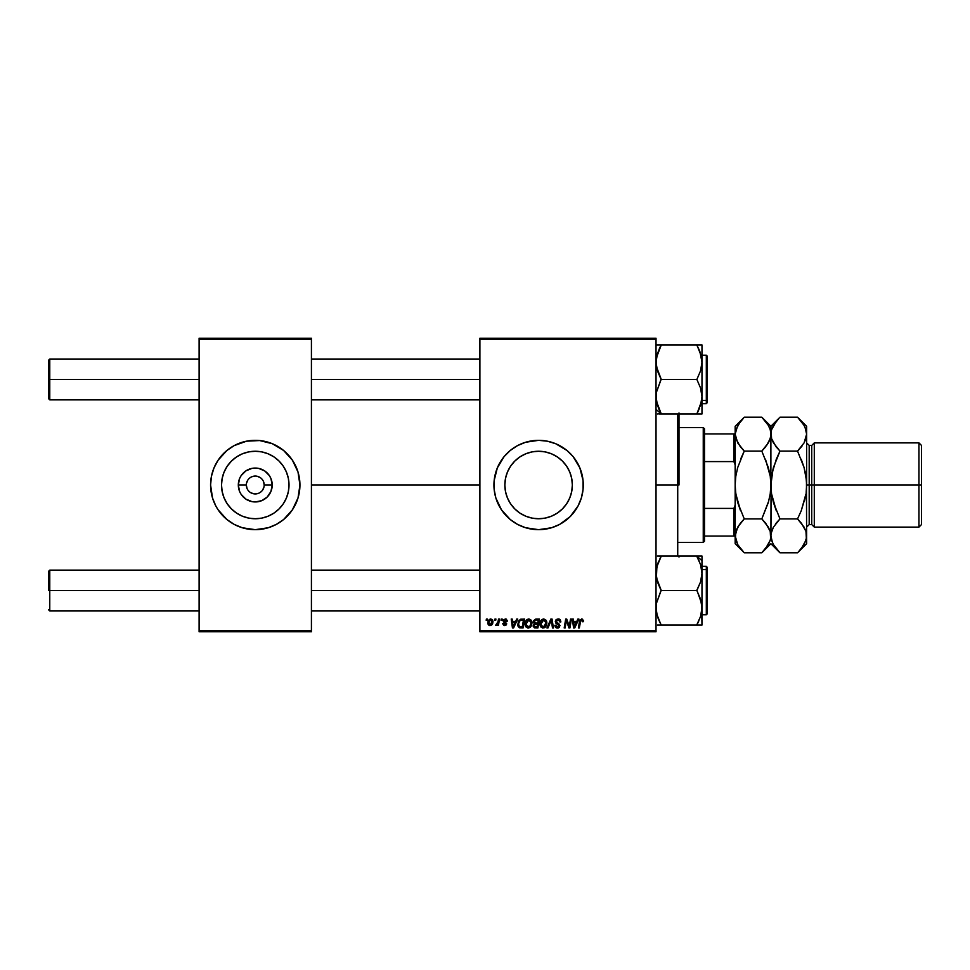<?xml version="1.0" encoding="UTF-8"?>
<svg xmlns="http://www.w3.org/2000/svg" width="970" height="970" viewBox="0 0 970 970"><rect width="100%" height="100%" fill="white"/><g stroke="black" fill="none" stroke-linecap="round" stroke-linejoin="round"><path stroke-width="1.45" d="M255.255 476.064L251.848 476.743M250.296 477.579L248.95 478.683M247.835 480.041L246.501 483.254M222.724 476.064A33.744 33.744 0 0 1 242.33 453.827M242.354 453.827L248.684 451.899L255.268 451.256L261.851 451.899L268.181 453.827L274.013 456.943L279.13 461.138L283.325 466.255L286.441 472.087L288.357 478.416L289.012 485A33.744 33.744 0 0 1 255.268 518.744A33.744 33.744 0 0 1 221.512 485L222.166 478.416L224.082 472.087L227.21 466.255L231.406 461.138L236.51 456.943L242.354 453.827A33.744 33.744 0 0 1 255.255 451.256M255.268 529.668A44.669 44.669 0 0 1 234.194 524.394A44.669 44.669 0 0 0 255.268 529.668L268.229 527.753L276.317 524.394L283.604 519.532L292.406 509.82L298.008 497.962A44.669 44.669 0 0 0 299.936 485A44.669 44.669 0 0 1 255.268 529.668A44.669 44.669 0 0 1 210.587 485A44.669 44.669 0 0 0 212.503 497.949L215.861 506.061A44.669 44.669 0 0 1 215.873 463.939A44.669 44.669 0 0 0 215.873 506.061L218.117 509.82A44.669 44.669 0 0 0 230.472 522.163A44.669 44.669 0 0 1 218.104 509.796L226.919 519.532L234.206 524.394L242.294 527.753L255.268 529.668A44.669 44.669 0 0 0 276.329 524.394A44.669 44.669 0 0 1 255.268 529.668M294.674 506.025A44.669 44.669 0 0 0 298.008 497.986L299.936 485L298.008 472.038L292.406 460.18L283.604 450.468L272.364 443.726L259.645 440.55L246.55 441.192L234.206 445.606A44.669 44.669 0 0 1 255.268 440.332A44.669 44.669 0 0 0 234.194 445.606L226.919 450.468L218.117 460.18A44.669 44.669 0 0 1 230.472 447.837A44.669 44.669 0 0 0 218.104 460.204L213.994 467.904L211.448 476.282L210.587 485L212.515 497.962M246.331 485L238.317 485A16.951 16.951 0 0 1 255.268 468.049A16.951 16.951 0 0 1 272.218 485L270.921 491.487L267.247 496.979L261.754 500.653L255.268 501.951L251.957 501.623L245.846 499.089L241.166 494.421L239.602 491.487L238.317 485L239.602 478.513L241.166 475.579L245.846 470.911L251.957 468.377L258.566 468.377L264.677 470.911L269.357 475.579L270.921 478.513L272.218 485L264.192 485A8.936 8.936 0 0 0 255.268 476.064A8.936 8.936 0 0 0 246.331 485A8.936 8.936 0 0 0 255.268 493.936A8.936 8.936 0 0 0 264.192 485L272.218 485A16.951 16.951 0 0 1 255.268 501.951A16.951 16.951 0 0 1 238.317 485L246.331 485A8.936 8.936 0 0 1 255.268 476.064A8.936 8.936 0 0 1 264.192 485A8.936 8.936 0 0 1 255.268 493.936A8.936 8.936 0 0 1 246.331 485L247.01 488.419M212.527 497.986A44.669 44.669 0 0 0 215.849 506.025M215.886 506.097A44.669 44.669 0 0 0 218.092 509.783M218.141 509.856A44.669 44.669 0 0 0 292.382 509.856M292.431 509.783A44.669 44.669 0 0 0 294.637 506.097M572.348 485A33.744 33.744 0 0 1 538.605 518.744A33.744 33.744 0 0 1 504.861 485L505.503 478.416L507.431 472.087L510.547 466.255L514.743 461.138L519.859 456.943L525.692 453.827L532.021 451.899L538.605 451.256L545.188 451.899L551.518 453.827L557.35 456.943L562.467 461.138L566.662 466.255L569.778 472.087L571.706 478.416L572.348 485L571.706 491.584L569.778 497.913L566.662 503.745L562.467 508.862L557.35 513.057L551.518 516.173L545.188 518.101L538.605 518.744L532.021 518.101L525.692 516.173L519.859 513.057L514.743 508.862L510.547 503.745L507.431 497.913L505.503 491.584L504.861 485A33.744 33.744 0 0 1 538.605 451.256A33.744 33.744 0 0 1 572.348 485M501.466 509.82L510.268 519.532L517.543 524.394L525.643 527.753L538.605 529.668L551.578 527.753L559.666 524.394L570.19 516.586L577.999 506.061A44.669 44.669 0 0 0 583.273 485A44.669 44.669 0 0 1 538.605 529.668A44.669 44.669 0 0 1 493.936 485A44.669 44.669 0 0 0 494.142 489.353L495.852 497.962L501.466 509.82A44.669 44.669 0 0 0 563.388 522.163M494.154 489.401A44.669 44.669 0 0 0 497.319 502.06M497.343 502.133A44.669 44.669 0 0 0 501.454 509.808M563.461 522.115A44.669 44.669 0 0 0 566.904 519.556M566.977 519.496A44.669 44.669 0 0 0 573.125 513.36M573.149 513.312A44.669 44.669 0 0 0 575.719 509.868M575.78 509.771A44.669 44.669 0 0 0 577.974 506.11M311.418 485L479.895 485L311.418 485M479.895 631.773L656.023 631.773L656.023 630.5L479.895 630.5L479.895 339.5L656.023 339.5L656.023 630.5L656.023 338.227L479.895 338.227L656.023 338.227L656.023 339.5L479.895 339.5L479.895 338.227L479.895 630.5L656.023 630.5L656.023 631.773L479.895 631.773L479.895 630.5L479.895 631.773M501.247 619.018L501.029 620.291L501.975 620.291L502.169 619.018L501.247 619.018L502.169 619.018L501.247 619.018L501.029 620.291L501.975 620.291L502.169 619.018L501.975 620.291L501.029 620.291L501.247 619.018M494.979 619.018L494.761 620.291L495.718 620.291L495.912 619.018L494.979 619.018L495.912 619.018L494.979 619.018L494.761 620.291L495.718 620.291L495.912 619.018L495.718 620.291L494.761 620.291L494.979 619.018M528.929 618.896L526.528 619.975L525.085 623.189L525.728 626.778L527.935 628.063L530.517 627.008L531.924 623.819L531.342 620.291L528.929 618.896C526.31 619.515 525.012 621.249 525.025 624.086L528.116 628.063L530.772 626.717L531.996 622.764L528.929 618.896M516.719 619.018L515.628 621.455L512.451 621.455L512.148 619.018L511.214 619.018L512.439 627.942L513.579 627.942L517.725 619.018L516.719 619.018L517.725 619.018L516.719 619.018L515.628 621.455L512.451 621.455L512.148 619.018L511.214 619.018L512.439 627.942L513.579 627.942L517.725 619.018L513.579 627.942L512.439 627.942L511.214 619.018L512.148 619.018M534.252 623.54L533.27 621.794L535.84 619.018L533.451 620.764L533.33 622.352L534.385 623.601L533.209 626.402L534.531 627.845L537.901 627.942L539.417 619.018L535.84 619.018L539.417 619.018L535.84 619.018L533.27 621.794L534.385 623.601L533.148 625.771L534.385 627.796L537.901 627.942L539.417 619.018L537.901 627.942L534.385 627.796M547.965 627.942L546.959 627.942L550.863 619.018L546.959 627.942L547.965 627.942L551.312 620.291L552.476 627.942L553.421 627.942L552.051 619.018L550.863 619.018L552.051 619.018L550.863 619.018L546.959 627.942L547.965 627.942L551.312 620.291L552.476 627.942L553.421 627.942L552.051 619.018L553.421 627.942L552.476 627.942M583.503 620.679L582.061 618.921L579.878 620.085L578.387 627.942L579.332 627.942L580.763 620.388L582.194 620.121L582.497 621.794L583.503 621.067L581.685 618.896L579.49 621.394L578.387 627.942L579.332 627.942L580.399 621.624L581.624 619.939L582.497 621.794L583.431 621.685L582.497 621.794L582.57 620.812M569.305 626.05L570.505 619.018L569.257 626.584L566.686 619.018L565.704 619.018L564.188 627.942L565.134 627.942L566.383 620.363L568.941 627.942L569.911 627.942L571.439 619.018L570.505 619.018L571.439 619.018L570.505 619.018L569.257 626.584L566.686 619.018L565.704 619.018L564.188 627.942L565.134 627.942L566.383 620.363L568.941 627.942L569.911 627.942L571.439 619.018L569.911 627.942L568.941 627.942M577.999 506.061L581.357 497.962L583.067 489.377L583.067 480.623L579.878 467.904L573.137 456.664L566.941 450.468L555.701 443.726L547.322 441.192L538.605 440.332L525.643 442.247L517.543 445.606L510.268 450.468L504.073 456.664L497.331 467.904L494.154 480.623L494.154 489.377M577.865 619.018L576.774 621.455L573.597 621.455L573.294 619.018L572.361 619.018L573.585 627.942L574.725 627.942L578.872 619.018L577.865 619.018L578.872 619.018L577.865 619.018L576.774 621.455L573.597 621.455L573.294 619.018L572.361 619.018L573.585 627.942L574.725 627.942L578.872 619.018L574.725 627.942L573.585 627.942L572.361 619.018L573.294 619.018M558.114 618.896L556.137 619.6L555.325 621.249L555.883 623.237L559.011 625.529L557.483 627.02L554.852 625.274L555.264 626.947L556.938 628.026L559.253 627.444L559.945 625.407L556.477 622.219L556.392 620.8L558.538 619.975L559.957 622.025L560.878 621.915L560.248 619.709L558.114 618.896L555.313 621.528L559.023 625.747L557.483 627.02L555.774 625.189L554.84 625.48L557.459 628.063L559.957 625.686L556.246 621.443L558.053 619.939L559.714 620.715L559.957 622.025L560.878 621.915L558.114 618.896M543.77 618.896L541.381 619.975L539.89 623.637L540.581 626.778L542.788 628.063L545.37 627.008L546.777 623.819L546.195 620.291L543.77 618.896C541.163 619.515 539.866 621.249 539.878 624.086L542.97 628.063L545.625 626.717L546.837 622.764L543.77 618.896M507.504 621.103L506.17 619.018L503.491 619.66L503.369 621.709L505.77 623.783L504.667 624.813L502.642 623.649L503.939 625.517L505.831 625.359L506.692 623.965L504.121 620.279L505.588 619.745L506.582 621.334L507.504 621.103L505.297 618.896L503.103 620.776L505.673 623.395L504.788 624.813L502.642 623.649L504.752 625.626L506.692 623.783L504.024 620.703L505.249 619.709L506.522 620.739M521.921 619.018L518.974 620.351L517.737 624.838L519.192 627.626L523.06 627.942L524.564 619.018L520.49 619.224L517.725 624.292L519.69 627.832L523.06 627.942L524.564 619.018L523.06 627.942L519.69 627.832M490.796 618.896L489.195 619.527L488.055 621.552L488.152 624.34L489.583 625.577L491.729 624.995L492.857 622.885L492.724 620.097L490.796 618.896L487.898 622.91L490.068 625.626L493.002 621.491L490.796 618.896M498.556 619.018L497.622 623.37L495.561 625.395L496.701 625.456L497.695 624.171L497.464 625.517L498.398 625.517L499.501 619.018L498.556 619.018L499.501 619.018L498.556 619.018L498.083 621.612L495.561 625.395L497.695 624.171L497.464 625.517L498.398 625.517L499.501 619.018L498.398 625.517L497.464 625.517M486.394 619.018L486.176 620.291L487.122 620.291L487.316 619.018L486.394 619.018L487.316 619.018L486.394 619.018L486.176 620.291L487.122 620.291L487.316 619.018L487.122 620.291L486.176 620.291L486.394 619.018M199.105 631.773L311.418 631.773L311.418 630.5L199.105 630.5L199.105 339.5L311.418 339.5L311.418 630.5L311.418 338.227L199.105 338.227L311.418 338.227L311.418 339.5L199.105 339.5L199.105 338.227L199.105 630.5L311.418 630.5L311.418 631.773L199.105 631.773L199.105 630.5L199.105 631.773M298.59 495.852L299.027 493.936A44.669 44.669 0 0 1 294.65 506.061A44.669 44.669 0 0 0 299.027 493.936M211.933 474.148L211.448 476.282M259.645 529.45L263.973 528.808M250.89 440.55L246.55 441.192M494.142 480.647A44.669 44.669 0 0 0 493.936 484.976A44.669 44.669 0 0 1 538.605 440.332A44.669 44.669 0 0 1 583.273 485A44.669 44.669 0 0 0 578.023 463.987M577.974 463.89A44.669 44.669 0 0 0 575.78 460.229M575.719 460.132A44.669 44.669 0 0 0 573.149 456.688M573.125 456.64A44.669 44.669 0 0 0 566.977 450.504M566.904 450.444A44.669 44.669 0 0 0 563.461 447.885M563.388 447.837A44.669 44.669 0 0 0 501.466 460.18M501.454 460.192A44.669 44.669 0 0 0 497.343 467.867M497.319 467.94A44.669 44.669 0 0 0 494.154 480.599M525.643 442.247L521.508 443.726M507.019 516.586L507.856 517.398M551.578 527.753L555.701 526.274M510.026 502.957L510.535 503.733M519.859 513.057L525.692 516.173M556.562 513.579L557.35 513.069M566.662 503.745L569.778 497.913M567.183 467.043L566.674 466.267M557.35 456.943L551.518 453.827M520.66 456.421L519.871 456.931M510.547 466.255L507.431 472.087M212.503 472.05A44.669 44.669 0 0 0 210.587 485A44.669 44.669 0 0 1 255.268 440.332A44.669 44.669 0 0 1 299.936 485A44.669 44.669 0 0 0 294.674 463.975M294.637 463.902A44.669 44.669 0 0 0 292.431 460.216M292.382 460.144A44.669 44.669 0 0 0 218.141 460.144M218.092 460.216A44.669 44.669 0 0 0 215.886 463.902M215.849 463.975A44.669 44.669 0 0 0 212.527 472.014M286.853 453.414L285.835 452.432M242.294 442.247L238.171 443.726M223.682 516.586L224.688 517.568M268.229 527.753L272.364 526.274M289.012 485L288.357 491.584L286.441 497.913L283.325 503.745L279.13 508.862L274.013 513.057L268.181 516.173L261.851 518.101L255.268 518.744L248.684 518.101L242.354 516.173L236.51 513.057L231.406 508.862L227.21 503.745L224.082 497.913L222.166 491.584L221.512 485A33.744 33.744 0 0 1 255.268 451.256A33.744 33.744 0 0 1 289.012 485M283.834 467.043L283.325 466.267A33.744 33.744 0 0 1 287.799 476.064M274.013 456.943L268.181 453.827A33.744 33.744 0 0 1 283.313 466.243M237.31 456.421L236.522 456.931M227.21 466.255L224.082 472.087M226.689 502.957L227.198 503.733M236.51 513.057L242.354 516.173M273.213 513.579L274.001 513.069M283.325 503.745L286.441 497.913M264.192 485L263.513 481.581M262.688 480.041L261.585 478.683M260.227 477.567L257.001 476.234M247.835 489.959L248.95 491.317M250.296 492.433L253.522 493.766M255.268 493.936L258.687 493.257M260.227 492.42L261.585 491.317M262.688 489.959L264.022 486.746M566.965 622.473L566.383 620.363L565.134 627.942L564.188 627.942L565.704 619.018L566.686 619.018L568.541 624.146M575.028 625.141L576.265 622.497L573.731 622.497L574.288 626.972L575.028 625.141L574.288 626.972L573.731 622.497L576.265 622.497L574.288 626.972L574.191 625.856M582.521 621.6L581.479 619.951M582.497 621.794L581.624 619.939L580.399 621.624L579.332 627.942L578.387 627.942L579.539 621.176M581.818 619.963L582.582 621.018L581.624 619.939L580.399 621.624M558.684 618.933L559.35 619.09M560.878 621.915L559.957 622.025M558.526 619.975L559.957 621.746L559.581 620.521M556.259 621.212L556.768 622.485M556.246 621.443L559.957 625.698M556.477 622.219L558.902 623.734M558.417 627.929L557.701 628.051M556.938 628.026L555.895 627.626M555.883 627.614L555.264 626.947M554.84 625.48L555.774 625.189M556.828 626.923L557.762 627.008M557.483 627.02L559.023 625.747L558.296 624.692M558.841 626.414L558.684 624.947L557.071 624.025M559.023 625.747L558.684 624.947M551.615 622.631L551.312 620.291L550.827 621.467M551.312 620.291L550.633 621.928M546.437 620.751L546.801 622.073M546.837 622.413L546.825 623.286M546.571 624.85L546.049 626.099M545.104 627.263L544.449 627.711M540.593 626.778L539.914 624.789M539.938 623.177L540.108 622.316M540.617 621.055L541.696 619.684M542.036 626.765L544.885 626.026L542.994 627.02L540.811 624.183L543.709 619.939L545.916 622.716L543.891 626.814M541.648 626.462L540.872 624.971M545.795 624.037L545.152 625.674M541.66 621.188L542.169 620.582M545.795 621.734L545.916 622.716M534.591 624.486L534.082 625.735L534.591 624.486L536.107 624.122L534.591 624.486L536.107 624.122L534.591 624.486L534.082 625.735L535.549 626.899L534.082 625.735L534.591 624.486L537.61 624.122L537.15 626.899L534.737 626.826L534.082 625.735L534.312 626.511M534.082 625.735L535.003 626.875M538.301 620.06L537.792 623.079L535.828 623.079L534.191 621.818L534.361 622.534L534.191 621.818L535.234 623.031L537.792 623.079L538.301 620.06L536.555 620.06L538.301 620.06M534.191 621.818L535.646 620.109M534.227 621.467L534.7 620.545M536.107 624.122L537.61 624.122L537.15 626.899L535.549 626.899M506.582 621.334L504.812 619.757M505.782 619.806L504.024 620.703L505.115 621.891L504.315 621.37M505.431 619.721L504.218 621.273M502.642 623.649L503.588 623.783M503.563 623.54L504.788 624.813L503.563 623.54L504.788 624.813L505.77 623.916L503.139 620.388M504.485 624.789L505.673 623.395L503.103 620.776M504.788 624.813L505.77 623.916L504.667 624.813M504.909 622.813L504.218 622.425M513.882 625.141L515.118 622.497L512.584 622.497L513.142 626.972L513.882 625.141L513.142 626.972L512.584 622.497L515.118 622.497L513.142 626.972L513.045 625.856M519.18 627.614L518.004 626.123M517.932 625.905L517.737 624.838M518.077 622.037L518.368 621.346M519.774 626.753L520.938 626.899L519.459 626.584L518.647 624.353C518.586 621.721 519.799 620.291 522.26 620.06L523.448 620.06L522.296 626.899L520.647 626.899M519.459 626.584L518.756 625.395M518.707 623.431L519.75 620.933L521.557 620.097M521.46 620.109L520.526 620.351M520.005 620.703L519.338 621.528M518.901 622.546L518.744 623.201M531.948 622.073L531.475 620.545M531.718 624.85L531.196 626.099M530.238 627.275L528.492 628.039M525.74 626.778L525.388 626.147M525.182 625.48L525.037 624.438M525.025 624.086L525.085 623.201M525.764 621.055L526.855 619.672M527.195 626.765L530.032 626.026L528.141 627.02L525.958 624.183L528.856 619.939L531.063 622.716L530.032 626.026L527.898 627.008L529.05 626.814M526.795 626.462L526.019 624.971M530.942 624.037L530.299 625.674M526.807 621.188L527.316 620.582M492.651 623.564L492.348 624.207M489.583 625.577L488.868 625.25M488.092 624.171L487.91 623.152M489.862 620.109L491.099 619.757L492.081 621.588L490.105 624.813L488.832 622.655L490.517 619.745M489.025 621.612L489.535 620.485M491.838 623.116L491.232 624.268M488.953 623.855L488.832 622.655M495.561 625.395L496.604 624.547M497.622 623.37L497.828 622.752M544.049 626.741L543.273 626.996M542.4 620.4L543.018 620.072M522.26 620.06L523.448 620.06L522.296 626.899L520.938 626.899M520.272 620.485L520.902 620.206M527.547 620.4L528.165 620.072M255.268 440.332A44.669 44.669 0 0 1 276.329 445.606A44.669 44.669 0 0 0 255.268 440.332M280.051 447.837A44.669 44.669 0 0 1 292.419 460.204A44.669 44.669 0 0 0 280.051 447.837M294.65 463.939A44.669 44.669 0 0 1 299.027 476.064A44.669 44.669 0 0 0 294.65 463.939M292.419 509.796A44.669 44.669 0 0 1 280.051 522.163A44.669 44.669 0 0 0 292.419 509.796M268.229 442.247L272.364 443.726M242.294 527.753L238.171 526.274M255.28 451.256A33.744 33.744 0 0 1 268.156 453.814M49.773 379.452L49.773 359.033L49.773 379.452L199.105 379.452L49.773 379.452L49.773 399.87L49.773 379.452L48.5 379.452L49.773 379.452M48.5 360.307L48.5 398.597L48.5 360.307L49.773 359.033L199.105 359.033M311.418 379.452L479.895 379.452L311.418 379.452M49.773 590.548L48.5 590.548L48.5 571.403L48.5 590.548L49.773 590.548L49.773 610.967L49.773 590.548L199.105 590.548L49.773 590.548L49.773 570.13L49.773 590.548M479.895 590.548L311.418 590.548L479.895 590.548M656.399 401.131L656.387 392.365L661.128 379.452L696.872 379.452L700.546 388.012L701.977 396.718L700.558 405.351L701.601 401.095L696.872 413.984L701.977 413.984L701.977 362.186L700.546 370.855L696.872 379.452L661.128 379.452L657.442 370.843L656.023 362.186L657.454 353.492L661.128 345.332L656.387 357.821L656.399 366.563L661.128 379.04L656.387 392.365L656.023 396.718L657.454 405.411L656.399 401.131M657.454 413.984L661.128 413.559L656.387 401.071M656.023 409.352L661.128 413.778L656.023 409.352M700.776 354.244L701.977 362.186L701.977 344.92L657.442 344.92M706.318 358.451L706.318 400.452A0.764 0.667 0 0 0 707.081 399.786L707.081 359.106M701.977 403.702L706.318 403.702L707.081 399.786A0.764 0.667 180 0 1 706.318 400.452L706.318 403.702L706.318 400.452L701.977 400.452L706.318 400.452L706.318 355.202L707.081 355.966L707.081 402.877M656.763 356.002L656.351 358.075M699.916 351.698L701.977 362.186L701.977 344.92L700.558 344.92M658.933 409.243L656.86 403.302M699.552 408.127L696.872 413.984L661.128 413.984L701.977 413.984L701.977 396.718L701.201 403.059M661.128 413.559L659.066 409.546L661.128 413.559L659.066 413.984L661.128 413.984M660.182 347.078L659.066 349.358L661.128 344.92L696.872 344.92L701.201 355.844M707.081 399.992L707.081 398.233M699.176 413.984L696.872 413.984M700.279 406.2L701.116 403.447M699.067 349.661L699.746 351.273M697.757 346.969L698.921 349.345M696.872 344.92L697.369 346.241M696.872 379.452L700.546 388.012L701.977 396.718L701.977 362.186L700.546 370.855L696.872 379.452M658.824 344.92L656.399 344.92L661.128 344.92L659.176 349.139M701.601 401.131L701.249 402.889M696.896 413.523L697.757 411.923M657.223 404.66L657.042 404.005M657.442 353.541L657.017 354.984M701.601 357.76L701.116 355.457M697.515 346.496L696.872 345.332M700.546 344.92L701.601 344.92L700.546 344.92M657.223 354.232L657.042 354.899M661.103 345.381L659.697 348.024M657.442 625.08L701.977 625.08L700.546 625.08L701.977 625.08L701.977 607.814L700.546 616.508L696.872 624.668L700.546 616.508L701.977 607.814L701.977 560.648L696.872 556.222L701.977 560.648L701.977 556.016L696.872 556.016L700.546 564.588L701.977 573.282L700.558 581.927L696.872 590.548L661.128 590.548L657.454 581.988L656.023 573.282L657.442 564.649L661.128 556.016L696.872 556.016L657.442 556.016M707.081 610.894L707.081 570.214A0.764 0.667 180 0 0 706.318 569.548L706.318 611.549M706.318 569.548L701.977 569.548L706.318 569.548L706.318 566.298L706.318 569.548A0.764 0.667 0 0 1 707.081 570.214L707.081 613.986L706.318 614.798L706.318 569.548M699.043 560.696L696.872 556.44L700.546 564.588L701.977 573.282L701.977 556.016L698.933 556.016L700.558 556.016M658.824 556.016L661.128 556.44L656.799 566.941M658.448 561.872L657.721 563.8M701.601 568.893L701.14 566.674M657.223 615.756L656.023 607.814L656.399 603.413L661.128 590.548L696.872 590.548L700.558 599.157L701.977 607.814L701.977 573.282L700.558 581.927L696.872 590.136L701.601 603.437L701.977 625.08L700.558 625.08M658.084 618.302L656.387 612.179L656.399 603.413L661.128 590.136L656.399 577.708L656.896 566.553M701.237 613.998L701.783 610.967M697.818 622.922L698.933 620.642L696.872 625.08L661.128 625.08L656.799 614.155M707.081 567.123L707.081 570.214L706.318 566.298L701.977 566.298M699.176 625.08L701.601 625.08L696.872 625.08L698.824 620.861M699.176 556.016L696.872 556.016L698.933 556.016L696.872 556.016L698.921 560.442M658.933 620.339L658.254 618.727M660.243 623.031L659.079 620.654M659.066 556.016L657.454 556.016M661.128 625.08L660.631 623.759M656.399 568.869L656.751 567.111M657.454 564.588L658.581 561.582L657.454 564.588M700.558 616.459L700.983 615.016M700.776 565.34L700.97 566.019M698.291 559.096L696.872 556.44M700.776 615.768L700.97 615.089M696.896 624.619L698.303 621.976M656.399 612.24L656.896 614.543M660.485 623.504L661.128 624.668M679 412.941L679 485L677.727 485L677.727 556.016L677.727 485L656.023 485L677.727 485L677.727 413.984L677.727 485L679 485L679 413.984M679 556.016L679 557.059M703.25 427.564L704.523 428.837L704.523 433.942L704.523 428.837L703.25 427.564L679 427.564L703.25 427.564L703.25 542.436L679 542.436L703.25 542.436L703.25 427.564M704.523 541.163L703.25 542.436L704.523 541.163L704.523 536.058L704.523 541.163M704.523 461.599L704.523 508.401L704.523 433.942L704.523 461.599L733.878 461.599L735.163 464.86L733.878 461.599L733.878 433.942L704.523 433.942L733.878 433.942L733.878 461.599L704.523 461.599M704.523 536.058L704.523 508.401L704.523 536.058L735.163 536.058L733.878 536.058L733.878 508.401L704.523 508.401L733.878 508.401L733.878 536.058L704.523 536.058M735.163 433.942L733.878 433.942L735.163 433.942M735.163 505.14L733.878 508.401L735.163 505.14M814.291 485L814.291 442.878L814.291 485L921.5 485L921.5 445.436L921.5 524.564L921.5 485L918.942 485L918.942 442.878L918.942 485L814.291 485L814.291 527.122L814.291 485L811.732 485L814.291 485M798.359 418.021L804.069 425.393L805.961 429.698L806.628 434.16L806.628 426.291L806.628 485L809.186 485L809.186 445.436L811.732 445.436L811.732 485L811.732 445.436L814.291 442.878L918.942 442.878L921.5 445.436M806.458 489.45L806.628 485L809.186 485L809.186 445.436L809.186 524.564L809.186 485L811.732 485L809.186 485L809.186 524.564L806.628 527.122M740.304 446.721L735.83 438.61L735.163 434.16L735.818 438.573L735.163 434.16L735.806 429.771L740.583 421.247L744.245 417.209L761.814 417.209L744.245 417.209L743.432 418.034M769.392 440.829L770.228 438.573L768.373 442.853L761.814 451.099L768.349 442.89L761.814 451.099L744.245 451.099L737.709 442.914L735.163 434.16L735.163 485L735.818 476.137L737.697 467.54L744.245 451.099L761.814 451.099L768.361 467.576L770.241 476.173L770.895 485L770.228 493.863L768.349 502.46L761.814 518.901L744.245 518.901L737.685 502.424L735.818 493.827L735.163 485L735.163 535.84L737.685 527.146L744.245 518.901L761.814 518.901L768.337 527.086L770.228 531.39L770.895 535.84L770.241 540.229L765.476 548.753L761.814 552.791L744.245 552.791L737.709 544.606L735.163 535.84L735.163 543.709L735.806 531.463L739.673 524.115M762.614 418.021L768.337 425.393L770.228 429.698L770.895 434.16L770.241 438.537L766.385 445.885M743.432 551.978L744.245 552.791L761.814 552.791L762.675 551.918M770.629 538.629L770.228 531.39L765.742 523.279M737.697 502.46L740.583 510.826L735.818 493.827L737.697 502.46L744.245 518.901L740.583 522.939M736.654 529.171L735.818 531.427M765.694 523.218L761.814 518.901L768.773 500.92M768.349 502.46L770.241 493.827L770.895 485L770.507 491.754M769.877 474.051L765.463 459.174L770.241 476.173L770.895 485L770.895 434.16L770.241 438.537M735.551 478.246L735.163 485L735.818 476.137L737.697 467.54L744.245 451.099L740.595 459.162L744.245 451.099L740.352 446.782M737.697 467.552L737.273 469.08M770.726 489.45L770.895 484.854M770.228 540.302L768.373 544.546L761.814 552.791L770.895 543.709L779.977 552.791L773.454 544.606L771.562 540.302L770.895 535.84L770.241 540.229M762.966 551.615L765.463 548.753M771.065 480.55L770.895 535.84L771.356 477.652M765.463 447.061L761.814 451.099L768.349 467.54M778.813 418.397L770.895 426.291L761.814 417.209L768.337 425.393L770.228 429.698L770.895 434.16L770.895 426.291L771.562 438.573L770.895 434.16L771.55 429.771L773.417 425.454L779.177 418.021M769.246 427.164L768.337 425.393M770.726 436.391L769.295 441.059M735.333 489.462L736.169 495.949M736.763 528.941L735.333 533.609M736.763 542.763L735.163 535.84L735.321 489.438M735.163 543.709L744.245 552.791L737.709 544.606M735.163 426.291L735.163 434.16L737.685 425.454L744.245 417.209L735.163 426.291L735.321 480.562M735.418 431.371L735.163 434.16M743.081 418.397L740.583 421.247M776.097 446.782L771.562 438.61L770.895 434.16L770.895 485L773.029 469.043M772.508 542.763L770.895 535.84L771.55 531.463L773.417 527.146L779.977 518.901L773.429 502.424L771.55 493.815L770.895 485L771.55 476.185L773.429 467.54L779.977 451.099L776.327 459.162L779.977 451.099L773.454 442.914L771.562 438.61L770.895 434.16L771.55 429.771L776.315 421.247M779.177 551.978L773.454 544.606M771.065 533.609L773.417 527.146L779.977 518.901L775.406 524.115M776.327 522.939L779.977 518.901L797.546 518.901L801.196 510.838L797.546 518.901L779.977 518.901L773.429 502.46L776.327 510.826L771.55 493.815L770.895 485L771.065 489.462M772.047 496.701L772.532 498.956M804.991 427.164L806.628 434.16L805.985 438.537L804.106 442.853L797.546 451.099L804.094 467.576L805.973 476.185L806.628 485L806.628 434.16L804.106 442.853L797.546 451.099L779.977 451.099L797.546 451.099L801.208 447.061L797.546 451.099L804.094 467.54L801.208 459.174L804.094 467.576L806.47 480.562L806.628 543.709L805.973 531.439L806.628 535.84L806.458 480.538M806.628 484.515L806.167 492.408M805.476 496.701L801.208 510.826L805.961 493.863L804.506 500.957M801.438 523.218L805.961 531.39L806.47 538.047L804.106 544.546L798.407 551.918M806.458 436.391L805.973 438.573M801.208 447.061L802.117 445.885M805.476 473.299L805.015 471.129M801.475 523.279L797.546 518.901L801.196 510.838L797.546 518.901L804.069 527.086L805.961 531.39L806.628 535.84L805.985 540.229L801.208 548.753L797.546 552.791L779.977 552.791L797.546 552.791L806.628 543.709M798.698 551.615L801.196 548.753M770.895 535.84L771.55 531.463M772.047 473.299L776.327 459.162L779.977 451.099L776.048 446.721M806.628 426.291L797.546 417.209L779.977 417.209L797.546 417.209L804.069 425.393M921.5 524.564L918.942 527.122L918.942 485L918.942 527.122L814.291 527.122L811.732 524.564L811.732 485L811.732 524.564L809.186 524.564M311.418 359.033L479.895 359.033M48.5 398.597L49.773 399.87L199.105 399.87M311.418 399.87L479.895 399.87M49.773 610.967L48.5 609.693L49.773 610.967L199.105 610.967M479.895 610.967L311.418 610.967M479.895 570.13L311.418 570.13M199.105 570.13L49.773 570.13L48.5 571.403M701.977 355.202L706.318 355.202M701.977 614.798L706.318 614.798M809.186 445.436L806.628 442.878"/></g></svg>
